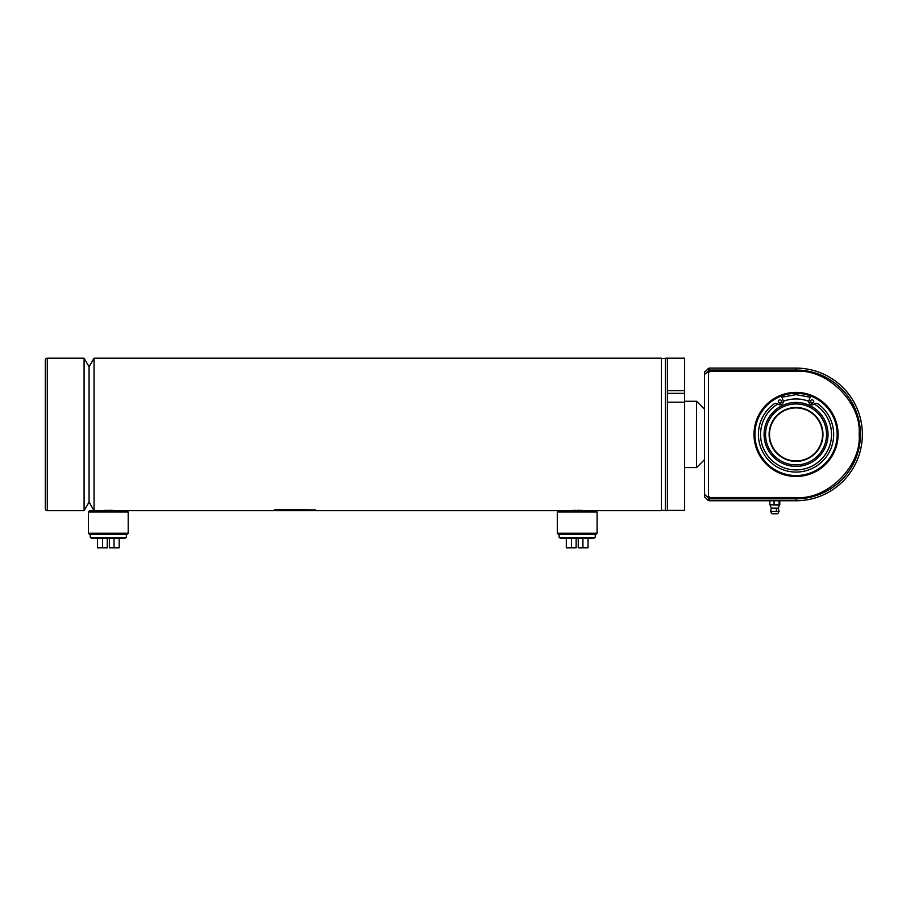 <?xml version="1.0" encoding="UTF-8"?>
<svg xmlns="http://www.w3.org/2000/svg" width="906" height="906" viewBox="0 0 906 906"><rect width="100%" height="100%" fill="white"/><g stroke="black" fill="none" stroke-linecap="round" stroke-linejoin="round"><path stroke-width="1.36" d="M100.351 510.701L106.749 510.293M105.209 510.35L103.986 510.406M583.804 510.565L569.863 510.633M570.168 510.61L572.739 510.406M574.189 510.338L575.57 510.305M665.389 358.493L661.414 358.493M665.389 510.372L661.414 510.372M84.088 358.164L84.088 510.701L89.071 502.071L89.071 366.783L94.054 358.164L94.054 510.701L89.071 502.071L89.071 366.783L84.088 358.164L47.293 358.164A1.993 1.993 0 0 0 45.3 360.146L45.3 508.708A1.993 1.993 0 0 0 47.293 510.701L47.293 358.164M667.382 510.701L667.382 358.164L665.389 358.164L665.389 510.701L667.382 510.701M298.448 510.248L315.152 510.248L298.448 510.248M274.507 510.69L289.195 510.69L274.507 510.248M274.507 509.953L315.65 509.953L274.507 509.523M88.403 533.249L128.199 533.249L126.874 534.574L89.739 534.574L88.403 533.249L88.403 512.026L89.739 510.701L661.414 510.701L661.414 358.164L94.054 358.164M108.301 510.282L115.64 510.633M577.19 510.282L578.56 510.293M579.489 510.316L580.202 510.338M581.595 510.406L582.818 510.486M114.926 510.565L113.93 510.486M112.672 510.406L111.325 510.338M110.555 510.316L109.773 510.293M304.461 510.033L304.461 510.69M558.617 510.701L557.292 512.026L597.088 512.026L595.752 510.701M597.088 533.249L595.752 534.574L558.617 534.574L557.292 533.249L597.088 533.249L597.088 512.026M557.292 533.249L557.292 512.026M88.403 512.026L128.199 512.026L126.874 510.701M128.199 533.249L128.199 512.026M84.088 510.701L47.293 510.701M696.567 401.267L704.517 409.229L704.517 459.636L696.567 467.587L696.567 401.267L684.63 401.267M696.567 467.587L684.63 467.587M781.482 395.979L783.078 400.407A3.318 3.318 0 0 1 777.892 404.121A3.318 3.318 0 0 0 773.86 404.031A37.633 37.633 0 0 0 796.046 472.071A37.633 37.633 0 0 0 818.22 404.031A3.318 3.318 0 0 0 814.2 404.121A3.318 3.318 0 0 1 809.001 400.407L810.61 395.979M813.781 401.528A1.653 1.653 0 0 1 812.127 403.193A1.653 1.653 0 0 1 810.462 401.528A1.653 1.653 0 0 1 812.127 399.874A1.653 1.653 0 0 1 813.781 401.528M781.618 401.528A1.653 1.653 0 0 1 779.964 403.193A1.653 1.653 0 0 1 778.299 401.528A1.653 1.653 0 0 1 779.964 399.874A1.653 1.653 0 0 1 781.618 401.528M776.136 508.153L771.3 508.153L770.587 511.437L779.058 511.437L778.333 508.153L776.136 508.153A4.315 1.619 90 0 1 776.408 511.437M779.466 505.197L770.179 504.733L779.466 505.197L778.333 508.153M770.587 511.437L771.833 513.759L777.801 513.759L779.058 511.437M779.047 504.733L779.794 504.733L779.794 500.746L769.851 500.746L769.851 504.733L779.047 504.733L779.047 500.746L796.046 500.746A66.319 66.319 0 0 0 862.365 434.427A66.319 66.319 0 0 0 796.046 368.108L709.047 368.108L704.517 372.094L704.517 494.393L707.292 496.816L708.503 496.16L708.503 372.706L707.292 372.049L704.517 374.472M774.075 500.746L774.075 504.733M838.095 434.427A42.05 42.05 0 0 0 796.046 392.389A42.05 42.05 0 0 0 753.996 434.427A42.05 42.05 0 0 0 796.046 476.477A42.05 42.05 0 0 0 838.095 434.427M837.167 434.427A41.121 41.121 0 0 0 796.046 393.317A41.121 41.121 0 0 0 754.925 434.427A41.121 41.121 0 0 0 796.046 475.548A41.121 41.121 0 0 0 837.167 434.427M708.503 372.706L709.84 371.358L708.118 368.493M707.292 496.816L708.911 498.436L709.84 497.507L708.503 496.16M704.517 494.393L704.517 496.771L708.118 500.361L708.911 498.436A1.325 1.325 22.5 0 0 709.84 498.821L796.046 498.821A64.394 64.394 0 0 0 860.44 434.427A64.394 64.394 0 0 0 796.046 370.033L796.046 371.358C827.246 368.538 861.934 403.227 859.115 434.427C861.934 465.639 827.246 500.327 796.046 497.507L709.84 497.507L709.047 500.746L769.851 500.746M796.046 368.108L796.046 370.033L709.84 370.033A1.325 1.325 157.5 0 0 708.911 370.418L707.292 372.049M709.047 500.746L708.118 500.361M810.157 397.224L796.046 394.642L781.935 397.224M796.046 407.904A26.523 26.523 0 0 0 769.511 434.427A26.523 26.523 0 0 0 796.046 460.961A26.523 26.523 0 0 0 822.569 434.427A26.523 26.523 0 0 0 796.046 407.904M796.046 461.358A26.931 26.931 0 0 1 769.115 434.427A26.931 26.931 0 0 1 796.046 407.507A26.931 26.931 0 0 1 822.965 434.427A26.931 26.931 0 0 1 796.046 461.358M826.521 434.427A30.476 30.476 0 0 1 796.046 464.914A30.476 30.476 0 0 1 765.559 434.427A30.476 30.476 0 0 1 796.046 403.951A30.476 30.476 0 0 1 826.521 434.427M777.767 404.019A35.481 35.481 0 0 0 796.046 469.908A35.481 35.481 0 0 0 814.324 404.019M764.075 434.427A31.97 31.97 0 0 1 796.046 402.457A31.97 31.97 0 0 1 828.016 434.427A31.97 31.97 0 0 1 796.046 466.397A31.97 31.97 0 0 1 764.075 434.427M812.682 403.091A35.481 35.481 0 0 0 810.553 402.049M808.809 401.324A35.481 35.481 0 0 0 783.271 401.324M781.538 402.049A35.481 35.481 0 0 0 779.409 403.091M684.63 510.406L667.382 510.406L684.63 510.406L684.63 358.164L667.382 358.164L667.382 390.701L684.63 390.701M667.382 393.34L684.63 393.34M684.63 402.185L667.382 402.185L667.382 510.406M593.271 538.549L561.097 538.549L559.149 537.428L595.231 537.428L593.271 538.549M571.448 538.549L571.448 547.836L576.125 547.836L576.125 538.549M566.318 538.549L566.318 547.836L571.448 547.836M582.932 538.549L582.932 547.836L588.062 547.836L588.062 538.549M578.243 538.549L578.243 547.836L582.932 547.836M124.394 538.549L92.219 538.549L90.26 537.428L126.342 537.428L124.394 538.549M102.559 538.549L102.559 547.836L107.248 547.836L107.248 538.549M97.429 538.549L97.429 547.836L102.559 547.836M114.043 538.549L114.043 547.836L119.173 547.836L119.173 538.549M109.366 538.549L109.366 547.836L114.043 547.836M796.046 500.746L796.046 497.507M709.047 368.108L709.84 371.358L796.046 371.358M822.002 453.091A35.153 3.737 -141.5 0 0 821.017 451.901M772.025 413.329A35.153 3.737 38.5 0 1 773.396 414.031M770.179 505.197L771.3 508.153M595.231 534.574L595.231 537.428M559.149 534.574L559.149 537.428M126.342 534.574L126.342 537.428M90.26 534.574L90.26 537.428"/></g></svg>
